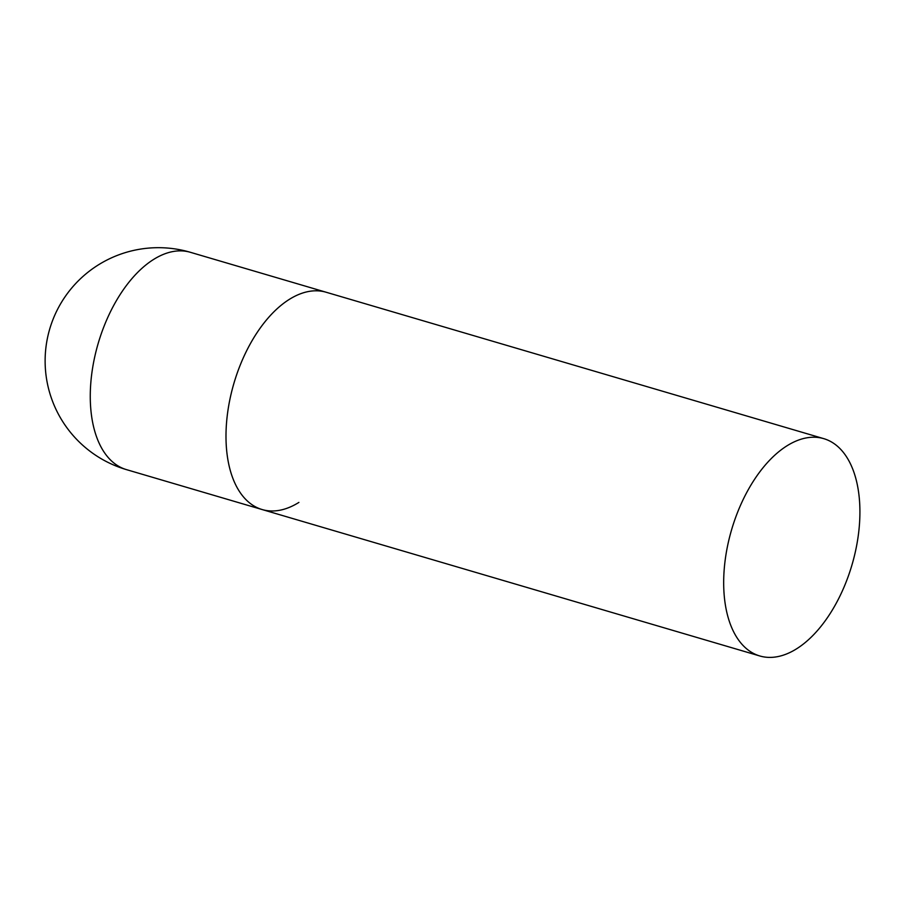 <?xml version="1.0" encoding="UTF-8"?>
<svg xmlns="http://www.w3.org/2000/svg" width="905" height="905" viewBox="0 0 905 905"><rect width="100%" height="100%" fill="white"/><g stroke="black" fill="none" stroke-linecap="round" stroke-linejoin="round"><path stroke-width="1.36" d="M298.91 502.399A113.261 62.705 -73.6 0 1 262.145 509.549A113.261 62.705 -73.6 0 1 227.472 413.845A113.261 62.705 -73.6 0 1 289.329 299.374A113.261 62.705 -73.6 0 1 326.083 292.225A113.261 62.705 106.4 0 0 256.997 332.746A113.261 62.705 106.4 0 0 226.16 443.484A113.261 62.705 106.4 0 0 262.145 509.549L126.417 469.616A113.261 62.705 -73.6 0 1 90.432 403.551A113.261 62.705 -73.6 0 1 153.601 259.441A113.261 62.705 -73.6 0 1 190.355 252.291A113.261 113.261 0 0 0 45.25 366.287A113.261 113.261 0 0 0 126.417 469.616M859.75 504.719A113.261 62.705 106.4 0 0 823.765 438.654A113.261 62.705 106.4 0 0 754.668 479.164A113.261 62.705 106.4 0 0 723.842 589.913A113.261 62.705 106.4 0 0 759.827 655.978A113.261 62.705 106.4 0 0 828.912 615.457A113.261 62.705 106.4 0 0 859.75 504.719M823.765 438.654L190.355 252.291M262.145 509.549L759.827 655.978"/></g></svg>
